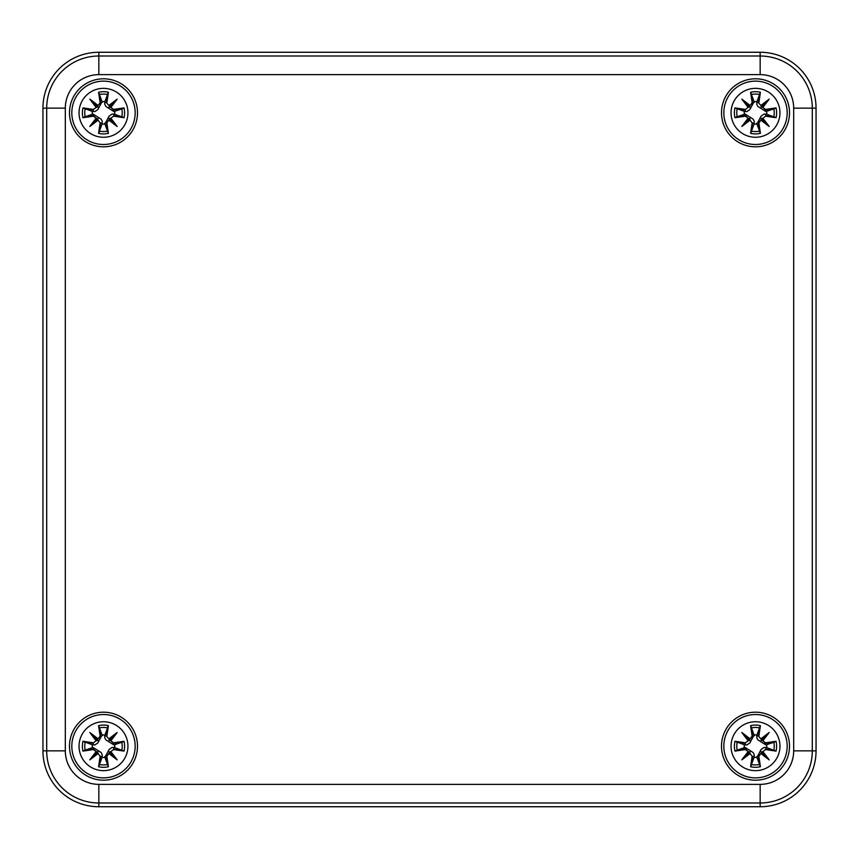 <?xml version="1.0" encoding="UTF-8"?>
<svg xmlns="http://www.w3.org/2000/svg" width="859" height="859" viewBox="0 0 859 859"><rect width="100%" height="100%" fill="white"/><g stroke="black" fill="none" stroke-linecap="round" stroke-linejoin="round"><path stroke-width="1.29" d="M98.839 806.741A55.889 55.889 0 0 1 42.95 750.852L42.95 108.148A55.889 55.889 0 0 1 98.839 52.259L760.161 52.259A55.889 55.889 0 0 1 816.05 108.148L816.05 750.852A55.889 55.889 0 0 1 760.161 806.741L98.839 806.741A55.889 55.889 0 0 1 42.95 750.852L42.95 108.148A55.889 55.889 0 0 1 98.839 52.259L760.161 52.259A55.889 55.889 0 0 1 816.05 108.148L816.05 750.852A55.889 55.889 0 0 1 760.161 806.741L98.839 806.741L98.839 802.993L760.161 802.993A52.141 52.141 0 0 0 812.303 750.852L812.303 108.148A52.141 52.141 0 0 0 760.161 56.007L98.839 56.007A52.141 52.141 0 0 0 46.697 108.148L65.316 108.148A33.512 33.512 0 0 1 98.839 74.636L98.839 52.259M137.494 112.808A33.995 33.995 0 0 1 86.491 142.25A33.995 33.995 0 0 1 86.491 83.366A33.995 33.995 0 0 1 137.494 112.808M789.507 112.808A33.995 33.995 0 0 1 738.504 142.25A33.995 33.995 0 0 1 738.504 83.366A33.995 33.995 0 0 1 789.507 112.808M789.507 746.192A33.995 33.995 0 0 1 738.504 775.634A33.995 33.995 0 0 1 738.504 716.75A33.995 33.995 0 0 1 789.507 746.192M137.494 746.192A33.995 33.995 0 0 1 86.491 775.634A33.995 33.995 0 0 1 86.491 716.75A33.995 33.995 0 0 1 137.494 746.192M103.499 721.743A24.449 24.449 0 0 1 124.673 758.422A24.449 24.449 0 0 1 82.324 758.422A24.449 24.449 0 0 1 103.499 721.743M103.499 714.527A31.665 31.665 0 0 0 76.064 762.03A31.665 31.665 0 0 0 130.922 762.03A31.665 31.665 0 0 0 103.499 714.527A31.665 31.665 0 0 0 76.064 762.03A31.665 31.665 0 0 0 130.922 762.03A31.665 31.665 0 0 0 103.499 714.527M106.849 736.056A60.431 5.272 -80.2 0 0 108.395 725.651L104.916 735.014A11.264 11.264 0 0 0 102.071 735.014L97.915 742.874L94.855 744.978L92.321 744.774L82.958 741.285A21.121 21.121 0 0 0 82.958 751.099A60.431 5.272 -9.8 0 0 93.363 749.542L96.176 751.604A59.969 10.415 130 0 0 89.808 759.871A59.969 10.415 -40 0 0 98.076 753.515L100.138 756.328A60.431 5.272 99.8 0 0 98.592 766.733L102.071 757.37A11.264 11.264 0 0 0 104.916 757.37L109.082 749.499L112.132 747.405L114.666 747.609L124.04 751.099A21.121 21.121 0 0 0 124.04 741.285A60.431 5.272 170.2 0 0 113.624 742.842L110.811 740.78A59.969 10.415 -50 0 0 117.178 732.512A59.969 10.415 140 0 0 108.91 738.869L106.366 736.056L108.91 738.869M104.916 757.37L108.395 766.733A60.431 5.272 -99.8 0 0 106.849 756.328L108.91 753.515A59.969 10.415 40 0 0 117.178 759.871A59.969 10.415 -130 0 0 110.811 751.604L113.624 749.542A60.431 5.272 9.8 0 0 124.04 751.099M102.071 735.014L98.592 725.651A60.431 5.272 80.2 0 0 100.138 736.056L98.076 738.869A59.969 10.415 -140 0 0 89.808 732.512A59.969 10.415 50 0 0 96.176 740.78L93.363 742.842A60.431 5.272 -170.2 0 0 82.958 741.285M100.138 736.056L100.621 736.056A59.969 5.229 -99.8 0 1 99.247 726.843M98.076 738.869L100.621 736.056L102.242 735.776M89.808 732.512L98.484 741.188M93.363 742.842L96.176 740.78M97.969 739.416L96.713 740.662A59.507 10.329 -130 0 1 92.224 734.928A59.507 10.329 40 0 1 97.969 739.395M93.363 749.542L93.352 749.059A59.969 5.229 170.2 0 1 84.15 750.444L82.958 751.099M96.176 751.604L93.352 749.059L93.073 747.448L101.158 752.559L102.275 754.836L102.071 757.37M89.808 759.871L98.484 751.196M100.138 756.328L98.076 753.515M84.15 750.444L93.073 747.448M96.713 751.722L97.969 752.967A59.507 10.329 140 0 1 92.224 757.455A59.507 10.329 -50 0 1 96.702 751.711M106.849 756.328L106.366 756.328A59.969 5.229 80.2 0 1 107.751 765.541M108.91 753.515L106.366 756.328L104.744 756.607M117.178 759.871L108.502 751.196M113.624 749.542L110.811 751.604M109.018 752.967L110.274 751.722A59.507 10.329 50 0 1 114.762 757.455A59.507 10.329 -140 0 1 109.018 752.989M113.624 742.842L113.635 743.325A59.969 5.229 -9.8 0 1 122.837 741.94L124.04 741.285M110.811 740.78L113.635 743.325L113.914 744.936L105.829 739.824L104.712 737.548L104.916 735.014M109.018 739.395A59.507 10.329 -40 0 1 114.762 734.928L117.178 732.512M122.837 741.94L113.914 744.936M109.018 739.416L109.92 739.76L114.762 734.928A59.507 10.329 130 0 1 110.285 740.673L109.92 739.76L108.502 741.188M92.321 747.609A11.264 11.264 0 0 1 92.321 744.774M114.666 744.774A11.264 11.264 0 0 1 114.666 747.609M755.501 721.743A24.449 24.449 0 0 1 776.676 758.422A24.449 24.449 0 0 1 734.327 758.422A24.449 24.449 0 0 1 755.501 721.743M755.501 714.527A31.665 31.665 0 0 0 728.078 762.03A31.665 31.665 0 0 0 782.936 762.03A31.665 31.665 0 0 0 755.501 714.527A31.665 31.665 0 0 0 728.078 762.03A31.665 31.665 0 0 0 782.936 762.03A31.665 31.665 0 0 0 755.501 714.527M758.862 736.056A60.431 5.272 -80.2 0 0 760.408 725.651L756.929 735.014A11.264 11.264 0 0 0 754.084 735.014L749.918 742.874L746.868 744.978L744.334 744.774L734.96 741.285A21.121 21.121 0 0 0 734.96 751.099A60.431 5.272 -9.8 0 0 745.376 749.542L748.189 751.604A59.969 10.415 130 0 0 741.822 759.871A59.969 10.415 -40 0 0 750.09 753.515L752.151 756.328A60.431 5.272 99.8 0 0 750.605 766.733L754.084 757.37A11.264 11.264 0 0 0 756.929 757.37L761.085 749.499L764.145 747.405L766.679 747.609L776.042 751.099A21.121 21.121 0 0 0 776.042 741.285A60.431 5.272 170.2 0 0 765.637 742.842L762.824 740.78A59.969 10.415 -50 0 0 769.192 732.512A59.969 10.415 140 0 0 760.924 738.869L758.379 736.056L760.924 738.869M756.929 757.37L760.408 766.733A60.431 5.272 -99.8 0 0 758.862 756.328L760.924 753.515A59.969 10.415 40 0 0 769.192 759.871A59.969 10.415 -130 0 0 762.824 751.604L765.637 749.542A60.431 5.272 9.8 0 0 776.042 751.099M754.084 735.014L750.605 725.651A60.431 5.272 80.2 0 0 752.151 736.056L750.09 738.869A59.969 10.415 -140 0 0 741.822 732.512A59.969 10.415 50 0 0 748.189 740.78L745.376 742.842A60.431 5.272 -170.2 0 0 734.96 741.285M752.151 736.056L752.634 736.056A59.969 5.229 -99.8 0 1 751.249 726.843M750.09 738.869L752.634 736.056L754.256 735.776M741.822 732.512L750.498 741.188M745.376 742.842L748.189 740.78M749.982 739.416L748.726 740.662A59.507 10.329 -130 0 1 744.238 734.928A59.507 10.329 40 0 1 749.982 739.395M745.376 749.542L745.365 749.059A59.969 5.229 170.2 0 1 736.163 750.444L734.96 751.099M748.189 751.604L745.365 749.059L745.086 747.448L753.171 752.559L754.288 754.836L754.084 757.37M741.822 759.871L750.498 751.196M752.151 756.328L750.09 753.515M736.163 750.444L745.086 747.448M748.726 751.722L749.982 752.967A59.507 10.329 140 0 1 744.238 757.455A59.507 10.329 -50 0 1 748.715 751.711M758.862 756.328L758.379 756.328A59.969 5.229 80.2 0 1 759.753 765.541M760.924 753.515L758.379 756.328L756.758 756.607M769.192 759.871L760.516 751.196M765.637 749.542L762.824 751.604M761.031 752.967L762.287 751.722A59.507 10.329 50 0 1 766.776 757.455A59.507 10.329 -140 0 1 761.031 752.989M765.637 742.842L765.648 743.325A59.969 5.229 -9.8 0 1 774.85 741.94L776.042 741.285M762.824 740.78L765.648 743.325L765.927 744.936L757.842 739.824L756.725 737.548L756.929 735.014M761.031 739.395A59.507 10.329 -40 0 1 766.776 734.928L769.192 732.512M774.85 741.94L765.927 744.936M761.031 739.416L761.933 739.76L766.776 734.928A59.507 10.329 130 0 1 762.298 740.673L761.933 739.76L760.516 741.188M744.334 747.609A11.264 11.264 0 0 1 744.334 744.774M766.679 744.774A11.264 11.264 0 0 1 766.679 747.609M103.499 88.359A24.449 24.449 0 0 1 124.673 125.038A24.449 24.449 0 0 1 82.324 125.038A24.449 24.449 0 0 1 103.499 88.359M103.499 81.143A31.665 31.665 0 0 0 76.064 128.646A31.665 31.665 0 0 0 130.922 128.646A31.665 31.665 0 0 0 103.499 81.143A31.665 31.665 0 0 0 76.064 128.646A31.665 31.665 0 0 0 130.922 128.646A31.665 31.665 0 0 0 103.499 81.143M106.849 102.672A60.431 5.272 -80.2 0 0 108.395 92.267L104.916 101.63A11.264 11.264 0 0 0 102.071 101.63L97.915 109.501L94.855 111.595L92.321 111.391L82.958 107.901A21.121 21.121 0 0 0 82.958 117.715A60.431 5.272 -9.8 0 0 93.363 116.158L96.176 118.22A59.969 10.415 130 0 0 89.808 126.488A59.969 10.415 -40 0 0 98.076 120.131L100.138 122.944A60.431 5.272 99.8 0 0 98.592 133.349L102.071 123.986A11.264 11.264 0 0 0 104.916 123.986L109.082 116.126L112.132 114.022L114.666 114.226L124.04 117.715A21.121 21.121 0 0 0 124.04 107.901A60.431 5.272 170.2 0 0 113.624 109.458L110.811 107.396A59.969 10.415 -50 0 0 117.178 99.129A59.969 10.415 140 0 0 108.91 105.485L106.366 102.672L108.91 105.485M104.916 123.986L108.395 133.349A60.431 5.272 -99.8 0 0 106.849 122.944L108.91 120.131A59.969 10.415 40 0 0 117.178 126.488A59.969 10.415 -130 0 0 110.811 118.22L113.624 116.158A60.431 5.272 9.8 0 0 124.04 117.715M102.071 101.63L98.592 92.267A60.431 5.272 80.2 0 0 100.138 102.672L98.076 105.485A59.969 10.415 -140 0 0 89.808 99.129A59.969 10.415 50 0 0 96.176 107.396L93.363 109.458A60.431 5.272 -170.2 0 0 82.958 107.901M100.138 102.672L100.621 102.672A59.969 5.229 -99.8 0 1 99.247 93.459M98.076 105.485L100.621 102.672L102.242 102.393M89.808 99.129L98.484 107.805M93.363 109.458L96.176 107.396M97.969 106.033L96.713 107.278A59.507 10.329 -130 0 1 92.224 101.545A59.507 10.329 40 0 1 97.969 106.011M93.363 116.158L93.352 115.675A59.969 5.229 170.2 0 1 84.15 117.06L82.958 117.715M96.176 118.22L93.352 115.675L93.073 114.064L101.158 119.176L102.275 121.452L102.071 123.986M89.808 126.488L98.484 117.812M100.138 122.944L98.076 120.131M84.15 117.06L93.073 114.064M97.969 119.605A59.507 10.329 140 0 1 92.224 124.072A59.507 10.329 -50 0 1 96.702 118.327L97.969 119.584M106.849 122.944L106.366 122.944A59.969 5.229 80.2 0 1 107.751 132.157M108.91 120.131L106.366 122.944L104.744 123.224M117.178 126.488L108.502 117.812M113.624 116.158L110.811 118.22M109.018 119.584L110.274 118.338A59.507 10.329 50 0 1 114.762 124.072A59.507 10.329 -140 0 1 109.018 119.605M113.624 109.458L113.635 109.941A59.969 5.229 -9.8 0 1 122.837 108.556L124.04 107.901M110.811 107.396L113.635 109.941L113.914 111.552L105.829 106.441L104.712 104.164L104.916 101.63M108.502 107.805L114.762 101.545A59.507 10.329 130 0 1 110.285 107.289L109.018 106.011A59.507 10.329 -40 0 1 114.762 101.545L117.178 99.129M122.837 108.556L113.914 111.552M92.321 114.226A11.264 11.264 0 0 1 92.321 111.391M114.666 111.391A11.264 11.264 0 0 1 114.666 114.226M755.501 88.359A24.449 24.449 0 0 1 776.676 125.038A24.449 24.449 0 0 1 734.327 125.038A24.449 24.449 0 0 1 755.501 88.359M755.501 81.143A31.665 31.665 0 0 0 728.078 128.646A31.665 31.665 0 0 0 782.936 128.646A31.665 31.665 0 0 0 755.501 81.143A31.665 31.665 0 0 0 728.078 128.646A31.665 31.665 0 0 0 782.936 128.646A31.665 31.665 0 0 0 755.501 81.143M758.862 102.672A60.431 5.272 -80.2 0 0 760.408 92.267L756.929 101.63A11.264 11.264 0 0 0 754.084 101.63L749.918 109.501L746.868 111.595L744.334 111.391L734.96 107.901A21.121 21.121 0 0 0 734.96 117.715A60.431 5.272 -9.8 0 0 745.376 116.158L748.189 118.22A59.969 10.415 130 0 0 741.822 126.488A59.969 10.415 -40 0 0 750.09 120.131L752.151 122.944A60.431 5.272 99.8 0 0 750.605 133.349L754.084 123.986A11.264 11.264 0 0 0 756.929 123.986L761.085 116.126L764.145 114.022L766.679 114.226L776.042 117.715A21.121 21.121 0 0 0 776.042 107.901A60.431 5.272 170.2 0 0 765.637 109.458L762.824 107.396A59.969 10.415 -50 0 0 769.192 99.129A59.969 10.415 140 0 0 760.924 105.485L758.379 102.672L760.924 105.485M756.929 123.986L760.408 133.349A60.431 5.272 -99.8 0 0 758.862 122.944L760.924 120.131A59.969 10.415 40 0 0 769.192 126.488A59.969 10.415 -130 0 0 762.824 118.22L765.637 116.158A60.431 5.272 9.8 0 0 776.042 117.715M754.084 101.63L750.605 92.267A60.431 5.272 80.2 0 0 752.151 102.672L750.09 105.485A59.969 10.415 -140 0 0 741.822 99.129A59.969 10.415 50 0 0 748.189 107.396L745.376 109.458A60.431 5.272 -170.2 0 0 734.96 107.901M752.151 102.672L752.634 102.672A59.969 5.229 -99.8 0 1 751.249 93.459M750.09 105.485L752.634 102.672L754.256 102.393M741.822 99.129L750.498 107.805M745.376 109.458L748.189 107.396M749.982 106.033L748.726 107.278A59.507 10.329 -130 0 1 744.238 101.545A59.507 10.329 40 0 1 749.982 106.011M745.376 116.158L745.365 115.675A59.969 5.229 170.2 0 1 736.163 117.06L734.96 117.715M748.189 118.22L745.365 115.675L745.086 114.064L753.171 119.176L754.288 121.452L754.084 123.986M741.822 126.488L750.498 117.812M752.151 122.944L750.09 120.131M736.163 117.06L745.086 114.064M749.982 119.605A59.507 10.329 140 0 1 744.238 124.072A59.507 10.329 -50 0 1 748.715 118.327L749.982 119.584M758.862 122.944L758.379 122.944A59.969 5.229 80.2 0 1 759.753 132.157M760.924 120.131L758.379 122.944L756.758 123.224M769.192 126.488L760.516 117.812M765.637 116.158L762.824 118.22M761.031 119.584L762.287 118.338A59.507 10.329 50 0 1 766.776 124.072A59.507 10.329 -140 0 1 761.031 119.605M765.637 109.458L765.648 109.941A59.969 5.229 -9.8 0 1 774.85 108.556L776.042 107.901M762.824 107.396L765.648 109.941L765.927 111.552L757.842 106.441L756.725 104.164L756.929 101.63M760.516 107.805L766.776 101.545A59.507 10.329 130 0 1 762.298 107.289L761.031 106.011A59.507 10.329 -40 0 1 766.776 101.545L769.192 99.129M774.85 108.556L765.927 111.552M744.334 114.226A11.264 11.264 0 0 1 744.334 111.391M766.679 111.391A11.264 11.264 0 0 1 766.679 114.226M98.839 74.636L760.161 74.636L760.161 52.259M760.161 74.636A33.512 33.512 0 0 1 793.684 108.148L816.05 108.148M793.684 108.148L793.684 750.852L816.05 750.852M793.684 750.852A33.512 33.512 0 0 1 760.161 784.364L760.161 806.741M760.161 784.364L98.839 784.364L98.839 802.993A52.141 52.141 0 0 1 46.697 750.852L65.316 750.852L65.316 108.148M98.839 784.364A33.512 33.512 0 0 1 65.316 750.852M42.95 108.148L46.697 108.148L46.697 750.852L42.95 750.852M98.592 725.651A21.121 21.121 0 0 1 108.395 725.651M108.395 766.733A21.121 21.121 0 0 1 98.592 766.733M84.15 741.94A59.969 5.229 9.8 0 1 93.352 743.325L93.073 744.936M99.247 765.541A59.969 5.229 -80.2 0 1 100.621 756.328L102.242 756.607M122.837 750.444A59.969 5.229 -170.2 0 1 113.635 749.059L113.914 747.448M107.751 726.843A59.969 5.229 99.8 0 1 106.366 736.056L104.744 735.776M99.504 727.884A18.737 18.737 0 0 1 107.482 727.884M85.191 750.175A18.737 18.737 0 0 1 85.191 742.208M107.482 764.499A18.737 18.737 0 0 1 99.504 764.499M121.795 742.208A18.737 18.737 0 0 1 121.795 750.175M750.605 725.651A21.121 21.121 0 0 1 760.408 725.651M760.408 766.733A21.121 21.121 0 0 1 750.605 766.733M736.163 741.94A59.969 5.229 9.8 0 1 745.365 743.325L745.086 744.936M751.249 765.541A59.969 5.229 -80.2 0 1 752.634 756.328L754.256 756.607M774.85 750.444A59.969 5.229 -170.2 0 1 765.648 749.059L765.927 747.448M759.753 726.843A59.969 5.229 99.8 0 1 758.379 736.056L756.758 735.776M751.518 727.884A18.737 18.737 0 0 1 759.496 727.884M737.205 750.175A18.737 18.737 0 0 1 737.205 742.208M759.496 764.499A18.737 18.737 0 0 1 751.518 764.499M773.809 742.208A18.737 18.737 0 0 1 773.809 750.175M98.592 92.267A21.121 21.121 0 0 1 108.395 92.267M108.395 133.349A21.121 21.121 0 0 1 98.592 133.349M84.15 108.556A59.969 5.229 9.8 0 1 93.352 109.941L93.073 111.552M99.247 132.157A59.969 5.229 -80.2 0 1 100.621 122.944L102.242 123.224M122.837 117.06A59.969 5.229 -170.2 0 1 113.635 115.675L113.914 114.064M107.751 93.459A59.969 5.229 99.8 0 1 106.366 102.672L104.744 102.393M99.504 94.501A18.737 18.737 0 0 1 107.482 94.501M85.191 116.792A18.737 18.737 0 0 1 85.191 108.825M107.482 131.116A18.737 18.737 0 0 1 99.504 131.116M121.795 108.825A18.737 18.737 0 0 1 121.795 116.792M750.605 92.267A21.121 21.121 0 0 1 760.408 92.267M760.408 133.349A21.121 21.121 0 0 1 750.605 133.349M736.163 108.556A59.969 5.229 9.8 0 1 745.365 109.941L745.086 111.552M751.249 132.157A59.969 5.229 -80.2 0 1 752.634 122.944L754.256 123.224M774.85 117.06A59.969 5.229 -170.2 0 1 765.648 115.675L765.927 114.064M759.753 93.459A59.969 5.229 99.8 0 1 758.379 102.672L756.758 102.393M751.518 94.501A18.737 18.737 0 0 1 759.496 94.501M737.205 116.792A18.737 18.737 0 0 1 737.205 108.825M759.496 131.116A18.737 18.737 0 0 1 751.518 131.116M773.809 108.825A18.737 18.737 0 0 1 773.809 116.792"/></g></svg>
